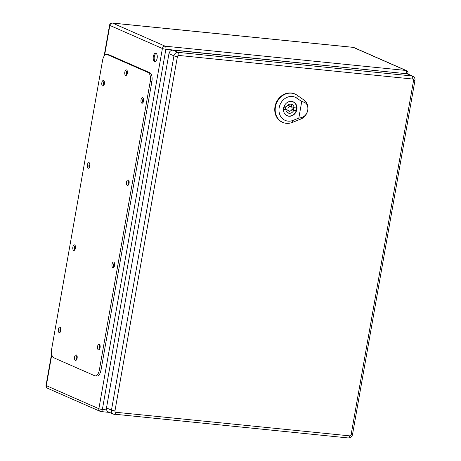 <?xml version="1.0" encoding="UTF-8"?>
<svg xmlns="http://www.w3.org/2000/svg" width="461" height="461" viewBox="0 0 461 461"><rect width="100%" height="100%" fill="white"/><g stroke="black" fill="none" stroke-linecap="round" stroke-linejoin="round"><path stroke-width="0.69" d="M155.962 53.257A4.212 2.017 95.8 0 1 157.201 57.89A4.212 2.017 95.8 0 1 154.815 61.555A4.212 2.017 95.8 0 1 153.231 57.164A4.212 2.017 95.8 0 1 155.657 53.176A4.212 2.017 95.8 0 1 155.962 53.257M99.933 348.286A1.406 0.674 95.8 0 1 100.158 346.073M60.754 331.079A1.406 0.674 95.8 0 1 60.979 328.866M114.432 266.083A1.406 0.674 95.8 0 1 114.651 263.876M75.247 248.882A1.406 0.674 95.8 0 1 75.471 246.67M128.924 183.887A1.406 0.674 95.8 0 1 129.149 181.674M89.745 166.68A1.406 0.674 95.8 0 1 89.964 164.468M76.705 359.505A1.406 0.674 95.8 0 1 77.212 357.384M126.954 74.544A1.406 0.674 95.8 0 1 127.455 72.429M143.417 101.685A1.406 0.674 95.8 0 1 143.642 99.472M104.238 84.484A1.406 0.674 95.8 0 1 104.463 82.271M156.135 53.349A4.212 2.017 -84.2 0 0 154.302 56.622A4.212 2.017 -84.2 0 0 155.317 61.48M95.214 375.888L96.85 376.049A7.485 3.584 -84.2 0 0 101.011 370.097L151.9 81.488A7.485 3.584 -84.2 0 0 149.779 72.682L108.9 54.732A7.485 3.584 -84.2 0 0 108.358 54.588L106.727 54.421A7.485 3.584 -84.2 0 0 102.567 60.374L51.678 348.989A7.485 3.584 -84.2 0 0 53.793 357.788L94.678 375.744A7.485 3.584 -84.2 0 0 95.214 375.888A7.485 3.584 -84.2 0 0 99.374 369.929L150.263 81.32A7.485 3.584 -84.2 0 0 148.148 72.515L107.263 54.565A7.485 3.584 -84.2 0 0 106.727 54.421M127.132 70.545A2.806 1.343 -84.2 0 0 126.689 74.964M76.889 355.506A2.806 1.343 -84.2 0 0 76.445 359.926M104.163 81.124A2.806 1.343 -84.2 0 0 103.719 85.544M143.342 98.331A2.806 1.343 -84.2 0 0 142.898 102.751M89.67 163.327A2.806 1.343 -84.2 0 0 89.221 167.741M128.85 180.528A2.806 1.343 -84.2 0 0 128.4 184.947M75.172 245.523A2.806 1.343 -84.2 0 0 74.728 249.943M114.357 262.73A2.806 1.343 -84.2 0 0 113.907 267.15M60.679 327.725A2.806 1.343 -84.2 0 0 60.235 332.145M99.858 344.926A2.806 1.343 -84.2 0 0 99.415 349.346M99.305 344.315A2.806 1.343 -84.2 0 0 99.103 344.263A2.806 1.343 -84.2 0 0 97.484 346.92A2.806 1.343 -84.2 0 0 98.539 349.847A2.806 1.343 -84.2 0 0 100.129 347.404A2.806 1.343 -84.2 0 0 99.305 344.315M60.12 327.108A2.806 1.343 -84.2 0 0 59.924 327.056A2.806 1.343 -84.2 0 0 58.305 329.713A2.806 1.343 -84.2 0 0 59.36 332.646A2.806 1.343 -84.2 0 0 60.95 330.197A2.806 1.343 -84.2 0 0 60.12 327.108M113.798 262.113A2.806 1.343 -84.2 0 0 113.596 262.061A2.806 1.343 -84.2 0 0 111.977 264.723A2.806 1.343 -84.2 0 0 113.031 267.651A2.806 1.343 -84.2 0 0 114.628 265.208A2.806 1.343 -84.2 0 0 113.798 262.113M74.619 244.912A2.806 1.343 -84.2 0 0 74.417 244.854A2.806 1.343 -84.2 0 0 72.798 247.517A2.806 1.343 -84.2 0 0 73.852 250.444A2.806 1.343 -84.2 0 0 75.443 248.001A2.806 1.343 -84.2 0 0 74.619 244.912M128.291 179.917A2.806 1.343 -84.2 0 0 128.089 179.865A2.806 1.343 -84.2 0 0 126.47 182.521A2.806 1.343 -84.2 0 0 127.524 185.449A2.806 1.343 -84.2 0 0 129.12 183.005A2.806 1.343 -84.2 0 0 128.291 179.917M89.111 162.71A2.806 1.343 -84.2 0 0 88.91 162.658A2.806 1.343 -84.2 0 0 87.29 165.315A2.806 1.343 -84.2 0 0 88.345 168.242A2.806 1.343 -84.2 0 0 89.941 165.799A2.806 1.343 -84.2 0 0 89.111 162.71M142.783 97.715A2.806 1.343 -84.2 0 0 142.582 97.663A2.806 1.343 -84.2 0 0 140.968 100.319A2.806 1.343 -84.2 0 0 142.023 103.252A2.806 1.343 -84.2 0 0 143.613 100.803A2.806 1.343 -84.2 0 0 142.783 97.715M103.604 80.514A2.806 1.343 -84.2 0 0 103.402 80.456A2.806 1.343 -84.2 0 0 101.783 83.118A2.806 1.343 -84.2 0 0 102.838 86.046A2.806 1.343 -84.2 0 0 104.434 83.602A2.806 1.343 -84.2 0 0 103.604 80.514M76.33 354.895A2.806 1.343 -84.2 0 0 76.128 354.837A2.806 1.343 -84.2 0 0 74.509 357.5A2.806 1.343 -84.2 0 0 75.564 360.427A2.806 1.343 -84.2 0 0 77.16 357.984A2.806 1.343 -84.2 0 0 76.33 354.895M126.579 69.934A2.806 1.343 -84.2 0 0 126.377 69.882A2.806 1.343 -84.2 0 0 124.758 72.538A2.806 1.343 -84.2 0 0 125.813 75.466A2.806 1.343 -84.2 0 0 127.403 73.022A2.806 1.343 -84.2 0 0 126.579 69.934M413.575 80.421A2.622 0.352 10 0 0 414.963 80.352C415.2 78.456 414.485 77.068 412.82 76.186L407.835 73.996A3.93 3.411 113.7 0 0 406.93 73.76L173.071 50.174A3.93 3.411 113.7 0 0 168.957 53.66L106.491 407.939A3.93 3.411 113.7 0 0 108.341 411.886L113.325 414.076A3.93 3.411 113.7 0 0 114.23 414.312A2.622 1.256 -84.2 0 0 114.42 414.364A2.622 1.256 -84.2 0 0 115.872 412.278A1.308 1.135 -66.3 0 1 114.956 410.884L177.422 56.605A1.308 1.135 -66.3 0 1 178.793 55.441L412.658 79.027A1.308 1.135 -66.3 0 1 413.575 80.421L351.109 434.706A1.308 1.135 -66.3 0 1 349.738 435.864L115.872 412.278M284.414 106.756L286.356 106.952A4.679 4.063 -66.3 0 1 291.899 104.428A4.679 4.063 -66.3 0 1 294.158 107.741L296.1 107.937A6.834 5.93 -66.3 0 1 295.616 110.675L293.674 110.479A4.679 4.063 -66.3 0 1 288.137 113.003A4.679 4.063 -66.3 0 1 285.872 109.695L283.936 109.499A6.834 5.93 -66.3 0 1 284.414 106.756M290.632 104.134A4.679 4.063 -66.3 0 1 291.819 106.71L294.158 107.741M293.738 107.551A6.834 5.93 -66.3 0 1 293.277 109.649L295.616 110.675M293.277 109.649L291.888 109.505M291.813 109.66L293.674 110.479M283.953 108.848L285.872 109.695M290.28 110.945A4.679 4.063 -66.3 0 1 287.059 112.265M284.777 113.827A7.485 6.5 113.7 0 0 287.007 115.573A7.485 6.5 113.7 0 0 288.73 116.022A7.485 6.5 113.7 0 0 296.319 110.369A7.485 6.5 113.7 0 0 293.029 101.858A7.485 6.5 113.7 0 0 290.234 101.397M307.758 110.144C306.784 114.282 304.6 116.794 301.206 117.676L298.82 118.091L301.736 101.558L303.943 102.163C306.974 103.327 308.248 105.984 307.758 110.144A10.764 9.341 113.7 0 0 304.093 100.135L297.155 95.26A15.432 13.392 113.7 0 0 295.87 94.47A15.432 13.392 113.7 0 0 276.669 102.861A15.432 13.392 113.7 0 0 283.486 122.678A15.432 13.392 113.7 0 0 292.372 122.413L300.756 119.076A10.764 9.341 113.7 0 0 307.758 110.144M288.92 116.23A7.607 6.598 -66.3 0 1 287.174 115.774A7.607 6.598 -66.3 0 1 284.189 106.157A7.607 6.598 -66.3 0 1 293.288 101.846A7.607 6.598 -66.3 0 1 296.63 110.484A7.607 6.598 -66.3 0 1 288.92 116.23M295.87 94.47L295.461 94.257A15.467 13.421 113.7 0 0 276.22 102.665A15.467 13.421 113.7 0 0 283.048 122.522L283.486 122.678M298.82 118.091L293.023 120.396A12.626 10.955 -66.3 0 1 279.176 107.695A12.626 10.955 -66.3 0 1 296.936 98.181L301.736 101.558M290.954 106.572A2.34 2.028 113.7 0 0 288.16 107.897A2.34 2.028 113.7 0 0 289.076 110.859A2.34 2.028 113.7 0 0 289.612 110.997A2.34 2.028 113.7 0 0 291.986 109.234A2.34 2.028 113.7 0 0 290.954 106.572L288.615 105.546A2.34 2.028 113.7 0 0 287.41 105.454M285.803 106.894A2.34 2.028 113.7 0 0 286.736 109.827L289.076 110.859M406.579 73.725L165.879 49.258L102.365 409.477L106.612 409.904M51.788 354.682L46.325 385.644L98.879 408.723L162.399 48.503L109.845 25.424L104.526 55.585M405.87 70.458L353.316 47.379L112.582 23.102L165.136 46.175L405.87 70.458A2.622 1.256 -84.2 0 1 406.608 73.541A2.622 0.352 10 0 0 407.997 73.472A2.622 2.622 0 0 0 406.469 70.619A2.622 2.276 113.7 0 0 405.87 70.458M100.717 411.506A2.622 1.256 -84.2 0 0 100.907 411.558A2.622 1.256 -84.2 0 0 102.365 409.477A2.622 0.352 10 0 1 98.879 408.723A2.622 2.276 113.7 0 0 100.118 411.35A2.622 2.276 113.7 0 0 100.717 411.506M162.399 48.503A2.622 0.352 10 0 0 165.879 49.258A2.622 1.256 -84.2 0 0 165.136 46.175A2.622 2.276 -66.3 0 0 162.399 48.503M47.564 388.271A2.622 2.276 -66.3 0 1 46.325 385.644A2.622 0.352 10 0 1 46.037 385.419A2.622 2.622 0 0 0 47.564 388.271L100.118 411.35A2.622 2.622 0 0 0 100.907 411.558L109.591 412.434M109.845 25.424A2.622 2.276 -66.3 0 1 112.582 23.102A2.622 1.256 95.8 0 0 112.398 23.05A2.622 2.622 0 0 0 109.551 25.199A2.622 0.352 10 0 0 109.845 25.424M112.398 23.05L353.126 47.333A2.622 1.256 -84.2 0 1 353.316 47.379A2.622 2.276 -66.3 0 1 353.921 47.541A2.622 2.622 0 0 0 353.126 47.333A2.622 1.256 -84.2 0 0 352.936 47.345M107.263 54.565L108.9 54.732M99.374 369.929L101.011 370.097M150.263 81.32L151.9 81.488M148.148 72.515L149.779 72.682M412.82 76.186A3.93 3.411 113.7 0 0 411.915 75.95L406.93 73.76M412.658 79.027A2.622 1.256 -84.2 0 0 411.915 75.95L178.05 52.358L173.071 50.174M178.793 55.441A2.622 1.256 -84.2 0 0 178.05 52.358A3.93 3.411 113.7 0 0 173.941 55.85L168.957 53.66M177.422 56.605A2.622 0.352 10 0 1 173.941 55.85L111.47 410.129L106.491 407.939M114.956 410.884A2.622 0.352 10 0 1 111.47 410.129A3.93 3.411 113.7 0 0 113.325 414.076L348.28 437.95A2.622 1.256 -84.2 0 0 349.738 435.864M348.095 437.898A2.622 1.256 -84.2 0 0 348.28 437.95C350.521 437.95 351.927 436.844 352.492 434.637A2.622 0.352 10 0 1 351.109 434.706M296.919 98.435L297.178 94.995M293.081 120.217L292.314 122.591M300.728 119.163L301.235 117.59M303.932 102.29L304.104 100.008M407.899 74.025L407.997 73.472M46.037 385.419L51.609 353.818M104.088 56.184L109.551 25.199M406.469 70.619L353.921 47.541M414.963 80.352L352.492 434.637M286.166 115.198L287.007 115.573M292.182 101.489L293.029 101.858"/></g></svg>
